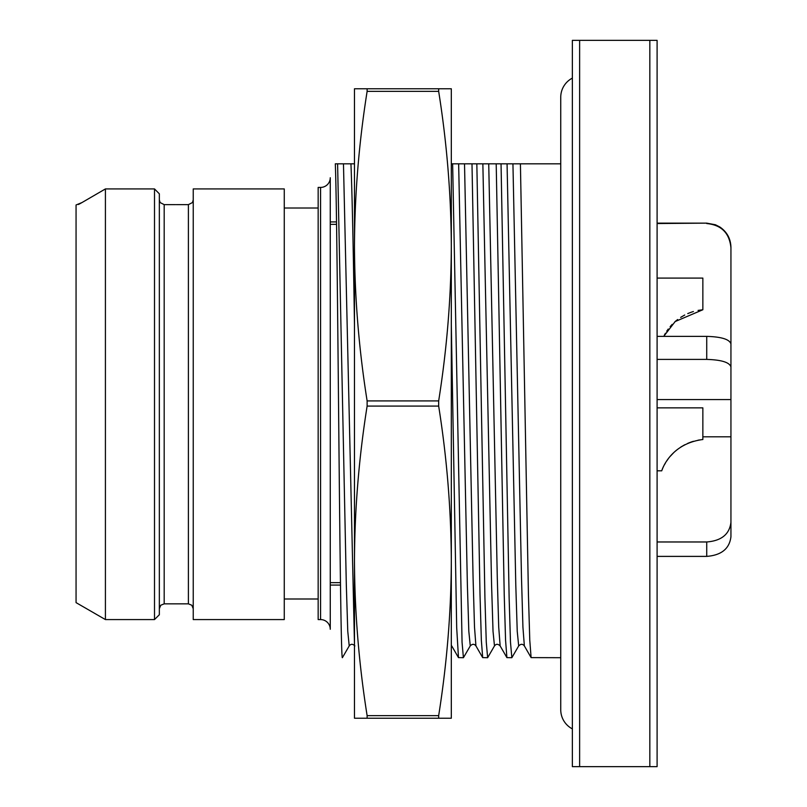 <?xml version="1.0" encoding="UTF-8"?>
<svg xmlns="http://www.w3.org/2000/svg" width="807" height="807" viewBox="0 0 807 807"><rect width="100%" height="100%" fill="white"/><g stroke="black" fill="none" stroke-linecap="round" stroke-linejoin="round"><path stroke-width="1.21" d="M657.1 40.35L657.1 766.65L649.837 766.65L649.837 40.35L657.1 40.35M579.628 40.35L579.628 766.65L572.365 766.65L572.365 40.35L649.837 40.35M579.628 766.65L649.837 766.65M572.365 78.118A21.547 21.547 0 0 0 560.744 97.244L560.744 709.757A21.547 21.547 0 0 0 572.365 728.882M560.744 163.821L520.414 163.821L528.434 594.618L529.775 640.223L531.107 657.614L560.744 657.705M507.068 163.821L515.784 584.752L517.237 631.336L518.689 645.923L511.84 657.705L510.488 642.271L509.136 597.846L501.046 163.821L520.414 163.821M354.475 163.821L350.944 163.821C352.124 193.155 353.295 246.871 354.475 324.949M337.598 163.821L346.314 584.742L347.767 631.326L349.219 645.923L342.37 657.705C341.2 659.097 340.019 557.153 338.839 434.923C337.659 313.207 336.479 189.706 335.298 163.821L350.944 163.821M530.108 163.821L522.633 163.821M501.046 163.821L496.204 163.821L504.224 594.618L505.565 640.223L506.897 657.614L511.84 657.705M482.858 163.821L491.574 584.752L493.027 631.336L494.479 645.923L487.63 657.705L486.278 642.271L484.926 597.846L476.836 163.821L496.204 163.821M458.648 163.821L467.374 584.782L468.827 631.356L470.279 645.923L463.42 657.705L462.068 642.271L452.626 163.821L476.836 163.821L471.994 163.821L480.014 594.598L481.345 640.213L482.687 657.614L487.63 657.705M452.626 163.821L451.315 163.821M340.493 585.075L330.265 585.075M336.529 221.925L330.265 221.925M105.414 619.574L154.5 619.574L154.5 188.929L105.414 188.929L81.981 202.557L105.414 188.929L105.414 619.574L76.06 602.627L76.06 204.978L81.981 202.557L79.469 203.959M175.583 204.635L164.184 204.635L160.119 202.557L164.184 204.635L175.583 204.635M78.935 204.242L78.42 204.504M154.5 188.929L159.342 193.801L154.5 188.929M159.342 193.801L159.342 614.732L154.5 619.574M160.119 202.557L159.342 199.904M176.289 204.635L188.394 204.635L192.459 202.557L193.236 199.904M193.236 619.574L193.236 188.929L284.266 188.929L284.266 619.574L193.236 619.574M318.16 598.996L284.266 598.996M318.16 208.004L284.266 208.004M318.16 187.426L318.16 619.574L320.581 619.574A9.684 9.684 0 0 1 330.265 629.258L330.265 177.742A9.684 9.684 0 0 1 320.581 187.426L318.16 187.426M343.469 163.821L354.475 643.855M438.665 91.352L367.124 91.352C358.883 143.303 354.666 194.901 354.475 246.135C354.697 297.652 358.913 349.249 367.124 400.918L367.124 406.082C358.883 458.033 354.666 509.631 354.475 560.865L354.475 88.77L451.315 88.77L451.315 246.135C451.093 194.618 446.876 143.021 438.665 91.352L438.665 88.77M438.665 715.648L367.124 715.648C358.913 663.979 354.697 612.382 354.475 560.865L354.475 718.23L438.665 718.23L438.665 715.648C446.907 663.697 451.123 612.099 451.315 560.865L451.315 718.23L438.665 718.23M367.124 406.082L438.665 406.082L438.665 400.918C446.907 348.967 451.123 297.369 451.315 246.135L451.315 560.865C451.093 509.348 446.876 457.751 438.665 406.082M367.124 400.918L438.665 400.918M367.124 715.648L367.124 718.23M451.315 324.949L456.691 627.705L458.477 657.614L463.42 657.705M464.519 163.821L473.084 578.004L474.506 627.11L475.938 645.923C474.304 643.784 472.418 643.784 470.279 645.923M367.124 91.352L367.124 88.77M330.265 582.654L340.463 582.654M330.265 224.346L336.569 224.346M657.1 278.092L702.857 278.092L702.857 309.747L698.065 310.413L702.857 309.747L675.166 321.549L663.727 336.378M687.735 313.59L691.407 312.158L687.746 313.58M680.664 317.393L684.477 315.154L680.715 317.353M676.478 320.45L675.086 321.62M672.201 324.374L670.133 326.664M674.965 321.731L676.296 320.591M693.384 311.532L690.842 312.359M684.75 315.012L681.128 317.09M677.648 319.522L674.773 321.892M668.236 329.054L666.743 331.173M665.442 333.241L664.363 335.137M657.1 407.858L702.857 407.858L702.857 439.512L698.065 440.178L702.836 439.512C668.559 444.021 661.417 472.186 661.7 470.804L657.1 470.804M687.735 443.356L691.407 441.923L687.746 443.346M680.664 447.159L684.477 444.919L680.715 447.118M676.478 450.215L675.086 451.385M673.855 452.505L670.133 456.429M672.201 454.139L673.865 452.495M674.965 451.496L676.296 450.356M693.384 441.298L690.842 442.125M684.75 444.778L681.128 446.856M677.648 449.287L674.773 451.658M668.236 458.82L666.743 460.938M665.442 463.006L664.363 464.903M663.465 466.668L663.193 467.243M662.769 468.181L661.7 470.804M657.1 223.136L706.73 223.136L657.1 223.539M657.1 336.378L706.73 336.378C721.418 336.812 729.488 339.313 730.94 343.883L730.94 536.746C729.488 548.689 721.418 555.236 706.73 556.386L657.1 556.386M730.94 522.341C729.488 534.274 721.418 540.821 706.73 541.971L657.1 541.971M730.94 366.903C729.488 362.343 721.418 359.841 706.73 359.408L657.1 359.408M706.73 223.136L715.466 224.77L719.864 227.009C726.996 231.912 730.688 238.69 730.94 247.345L730.94 247.82C729.488 233.052 721.418 224.961 706.73 223.539M730.94 247.82L730.94 376.546M730.94 536.746L730.94 451.648M512.939 163.821L521.504 578.014L522.926 627.11L524.358 645.923C522.724 643.784 520.838 643.784 518.689 645.923M164.184 204.635L164.184 603.838L160.785 605.23L159.342 608.68M164.184 603.838L188.394 603.838L188.394 204.635M320.581 187.426L320.581 619.574M488.729 163.821L497.294 578.014L498.716 627.11L500.148 645.923C498 643.784 496.113 643.784 494.479 645.923M451.315 643.855L451.315 645.378M706.73 541.971L706.73 556.386M706.73 336.378L706.73 359.408M730.94 399.566L657.1 399.566M730.94 436.819L702.857 436.819M531.117 657.624L524.358 645.923M188.394 603.838L191.794 605.23L193.236 608.68M349.219 645.923C350.853 643.784 352.75 643.784 354.888 645.923M482.687 657.614L475.938 645.923M506.907 657.624L500.148 645.923M458.477 657.624L451.728 645.923"/></g></svg>
